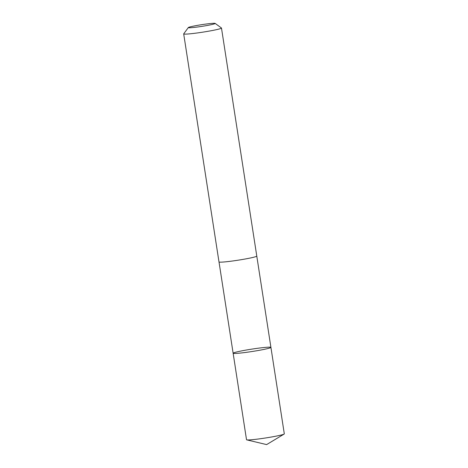 <?xml version="1.0" encoding="UTF-8"?>
<svg xmlns="http://www.w3.org/2000/svg" width="468" height="468" viewBox="0 0 468 468"><rect width="100%" height="100%" fill="white"/><g stroke="black" fill="none" stroke-linecap="round" stroke-linejoin="round"><path stroke-width="0.7" d="M260.892 350.011A19.118 1.199 171.2 0 1 233.134 353.235A19.118 1.199 171.2 0 1 251.842 349.122A19.118 1.199 171.2 0 1 270.919 347.385A19.118 1.199 171.2 0 1 260.892 350.011A19.118 1.199 171.2 0 1 233.134 353.235L246.519 439.715A19.118 1.199 -8.8 0 0 246.765 439.861A19.118 1.199 -8.8 0 0 274.283 436.492A19.118 1.199 -8.8 0 0 284.117 434.076A19.118 1.199 -8.8 0 0 284.31 433.865L270.919 347.385A19.118 1.199 171.2 0 1 260.892 350.011M188.323 27.553L183.719 33.819A19.118 1.199 -8.8 0 0 183.69 33.901L218.995 261.94A19.118 1.199 -8.8 0 0 238.072 260.196A19.118 1.199 -8.8 0 0 256.786 256.084L221.481 28.051A19.118 1.199 -8.8 0 0 221.434 27.981L215.151 23.4A13.601 0.854 -8.8 0 0 195.437 25.74A13.601 0.854 -8.8 0 0 188.323 27.553A13.601 0.854 -8.8 0 0 201.878 26.372A13.601 0.854 -8.8 0 0 215.151 23.4M183.69 33.901A19.118 1.199 -8.8 0 0 202.773 32.157A19.118 1.199 -8.8 0 0 221.481 28.051M246.765 439.861L266.62 444.6L284.117 434.076M219.006 261.963L233.134 353.235M256.786 256.119L270.919 347.385"/></g></svg>
